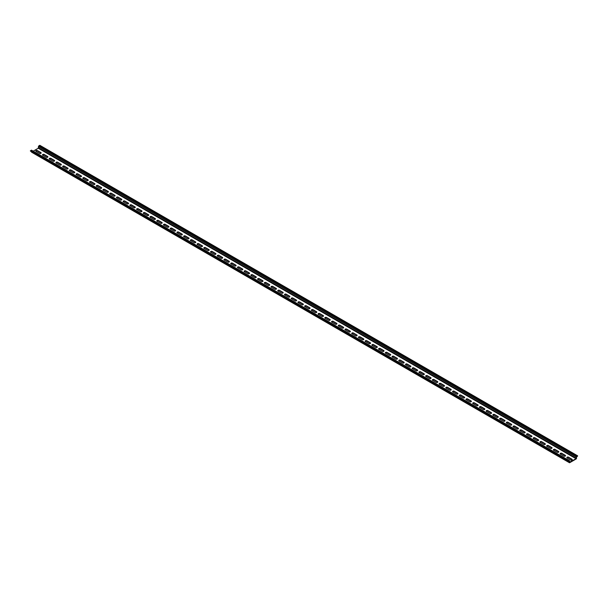 <?xml version="1.0" encoding="UTF-8"?>
<svg xmlns="http://www.w3.org/2000/svg" width="608" height="608" viewBox="0 0 608 608"><rect width="100%" height="100%" fill="white"/><g stroke="black" fill="none" stroke-linecap="round" stroke-linejoin="round"><path stroke-width="0.91" d="M36.047 151.392A0.988 0.57 180 0 1 35.758 150.989A0.988 0.57 180 0 1 36.366 150.465A0.988 0.57 180 0 1 37.445 150.586L40.888 152.57A0.988 0.57 180 0 1 41.177 152.973A0.988 0.57 180 0 1 40.569 153.505A0.988 0.57 180 0 1 39.49 153.383L36.047 151.392M41.139 153.132A0.988 0.57 0 0 0 40.888 152.882L37.445 150.898A0.988 0.57 0 0 0 35.796 151.141M42.773 155.276A0.988 0.57 180 0 1 42.476 154.873A0.988 0.57 180 0 1 43.092 154.341A0.988 0.57 180 0 1 44.164 154.47L47.606 156.454A0.988 0.57 180 0 1 47.895 156.856A0.988 0.57 180 0 1 47.287 157.388A0.988 0.57 180 0 1 46.208 157.259L42.773 155.276M47.865 157.016A0.988 0.57 0 0 0 47.606 156.765L44.164 154.774A0.988 0.57 0 0 0 42.514 155.025M49.491 159.152A0.988 0.57 180 0 1 49.202 158.749A0.988 0.57 180 0 1 49.81 158.224A0.988 0.57 180 0 1 50.89 158.346L54.332 160.337A0.988 0.57 180 0 1 54.621 160.74A0.988 0.57 180 0 1 54.013 161.264A0.988 0.57 180 0 1 52.934 161.143L49.491 159.152M54.583 160.892A0.988 0.57 0 0 0 54.332 160.649L50.89 158.658A0.988 0.57 0 0 0 49.24 158.908M56.217 163.035A0.988 0.57 180 0 1 55.921 162.632A0.988 0.57 180 0 1 56.536 162.108A0.988 0.57 180 0 1 57.616 162.23L61.051 164.213A0.988 0.57 180 0 1 61.347 164.624A0.988 0.57 180 0 1 60.732 165.148A0.988 0.57 180 0 1 59.652 165.026L56.217 163.035M61.309 164.776A0.988 0.57 0 0 0 61.051 164.525L57.616 162.541A0.988 0.57 0 0 0 55.959 162.784M62.936 166.919A0.988 0.57 180 0 1 62.647 166.516A0.988 0.57 180 0 1 63.255 165.984A0.988 0.57 180 0 1 64.334 166.113L67.777 168.097A0.988 0.57 180 0 1 68.066 168.5A0.988 0.57 180 0 1 67.458 169.032A0.988 0.57 180 0 1 66.378 168.902L62.936 166.919M68.028 168.659A0.988 0.57 0 0 0 67.777 168.408L64.334 166.417A0.988 0.57 0 0 0 62.685 166.668M69.662 170.802A0.988 0.57 180 0 1 69.365 170.392A0.988 0.57 180 0 1 69.981 169.868A0.988 0.57 180 0 1 71.06 169.989L74.495 171.98A0.988 0.57 180 0 1 74.792 172.383A0.988 0.57 180 0 1 74.176 172.908A0.988 0.57 180 0 1 73.097 172.786L69.662 170.802M74.754 172.535A0.988 0.57 0 0 0 74.495 172.292L71.06 170.301A0.988 0.57 0 0 0 69.403 170.552M76.38 174.678A0.988 0.57 180 0 1 76.091 174.276A0.988 0.57 180 0 1 76.699 173.751A0.988 0.57 180 0 1 77.778 173.873L81.221 175.856A0.988 0.57 180 0 1 81.51 176.267A0.988 0.57 180 0 1 80.902 176.791A0.988 0.57 180 0 1 79.823 176.67L76.38 174.678M81.472 176.419A0.988 0.57 0 0 0 81.221 176.168L77.778 174.184A0.988 0.57 0 0 0 76.129 174.428M83.106 178.562A0.988 0.57 180 0 1 82.817 178.159A0.988 0.57 180 0 1 83.425 177.627A0.988 0.57 180 0 1 84.504 177.756L87.94 179.74A0.988 0.57 180 0 1 88.236 180.143A0.988 0.57 180 0 1 87.62 180.675A0.988 0.57 180 0 1 86.549 180.546L83.106 178.562M88.198 180.302A0.988 0.57 0 0 0 87.94 180.052L84.504 178.06A0.988 0.57 0 0 0 82.848 178.311M89.824 182.446A0.988 0.57 180 0 1 89.536 182.035A0.988 0.57 180 0 1 90.144 181.511A0.988 0.57 180 0 1 91.223 181.632L94.666 183.624A0.988 0.57 180 0 1 94.954 184.026A0.988 0.57 180 0 1 94.346 184.551A0.988 0.57 180 0 1 93.267 184.429L89.824 182.446M94.916 184.178A0.988 0.57 0 0 0 94.666 183.935L91.223 181.944A0.988 0.57 0 0 0 89.574 182.195M96.55 186.322A0.988 0.57 180 0 1 96.262 185.919A0.988 0.57 180 0 1 96.87 185.394A0.988 0.57 180 0 1 97.949 185.516L101.392 187.5A0.988 0.57 180 0 1 101.68 187.91A0.988 0.57 180 0 1 101.065 188.434A0.988 0.57 180 0 1 99.993 188.313L96.55 186.322M101.642 188.062A0.988 0.57 0 0 0 101.392 187.811L97.949 185.828A0.988 0.57 0 0 0 96.292 186.078M103.269 190.205A0.988 0.57 180 0 1 102.98 189.802A0.988 0.57 180 0 1 103.588 189.27A0.988 0.57 180 0 1 104.667 189.4L108.11 191.383A0.988 0.57 180 0 1 108.399 191.786A0.988 0.57 180 0 1 107.791 192.318A0.988 0.57 180 0 1 106.712 192.189L103.269 190.205M108.361 191.946A0.988 0.57 0 0 0 108.11 191.695L104.667 189.711A0.988 0.57 0 0 0 103.018 189.954M109.995 194.089A0.988 0.57 180 0 1 109.706 193.678A0.988 0.57 180 0 1 110.314 193.154A0.988 0.57 180 0 1 111.393 193.276L114.836 195.267A0.988 0.57 180 0 1 115.125 195.67A0.988 0.57 180 0 1 114.509 196.194A0.988 0.57 180 0 1 113.438 196.072L109.995 194.089M115.087 195.822A0.988 0.57 0 0 0 114.836 195.578L111.393 193.587A0.988 0.57 0 0 0 109.744 193.838M116.713 197.965A0.988 0.57 180 0 1 116.424 197.562A0.988 0.57 180 0 1 117.032 197.038A0.988 0.57 180 0 1 118.112 197.159L121.554 199.143A0.988 0.57 180 0 1 121.843 199.553A0.988 0.57 180 0 1 121.235 200.078A0.988 0.57 180 0 1 120.156 199.956L116.713 197.965M121.805 199.705A0.988 0.57 0 0 0 121.554 199.454L118.112 197.471A0.988 0.57 0 0 0 116.462 197.722M123.439 201.848A0.988 0.57 180 0 1 123.15 201.446A0.988 0.57 180 0 1 123.758 200.914A0.988 0.57 180 0 1 124.838 201.043L128.28 203.026A0.988 0.57 180 0 1 128.569 203.429A0.988 0.57 180 0 1 127.954 203.961A0.988 0.57 180 0 1 126.882 203.832L123.439 201.848M128.531 203.589A0.988 0.57 0 0 0 128.28 203.338L124.838 201.354A0.988 0.57 0 0 0 123.188 201.598M130.158 205.732A0.988 0.57 180 0 1 129.869 205.322A0.988 0.57 180 0 1 130.477 204.797A0.988 0.57 180 0 1 131.556 204.919L134.999 206.91A0.988 0.57 180 0 1 135.288 207.313A0.988 0.57 180 0 1 134.68 207.837A0.988 0.57 180 0 1 133.6 207.716L130.158 205.732M135.25 207.465A0.988 0.57 0 0 0 134.999 207.222L131.556 205.23A0.988 0.57 0 0 0 129.907 205.481M136.884 209.608A0.988 0.57 180 0 1 136.595 209.205A0.988 0.57 180 0 1 137.203 208.681A0.988 0.57 180 0 1 138.282 208.802L141.725 210.786A0.988 0.57 180 0 1 142.014 211.196A0.988 0.57 180 0 1 141.398 211.721A0.988 0.57 180 0 1 140.326 211.599L136.884 209.608M141.976 211.348A0.988 0.57 0 0 0 141.725 211.098L138.282 209.114A0.988 0.57 0 0 0 136.633 209.365M143.602 213.492A0.988 0.57 180 0 1 143.313 213.089A0.988 0.57 180 0 1 143.929 212.557A0.988 0.57 180 0 1 145 212.686L148.443 214.67A0.988 0.57 180 0 1 148.732 215.072A0.988 0.57 180 0 1 148.124 215.604A0.988 0.57 180 0 1 147.045 215.475L143.602 213.492M148.694 215.232A0.988 0.57 0 0 0 148.443 214.981L145 212.998A0.988 0.57 0 0 0 143.351 213.241M150.328 217.375A0.988 0.57 180 0 1 150.039 216.965A0.988 0.57 180 0 1 150.647 216.44A0.988 0.57 180 0 1 151.726 216.562L155.169 218.553A0.988 0.57 180 0 1 155.458 218.956A0.988 0.57 180 0 1 154.85 219.48A0.988 0.57 180 0 1 153.771 219.359L150.328 217.375M155.42 219.108A0.988 0.57 0 0 0 155.169 218.865L151.726 216.874A0.988 0.57 0 0 0 150.077 217.124M157.046 221.251A0.988 0.57 180 0 1 156.758 220.848A0.988 0.57 180 0 1 157.373 220.324A0.988 0.57 180 0 1 158.445 220.446L161.888 222.437A0.988 0.57 180 0 1 162.176 222.84A0.988 0.57 180 0 1 161.568 223.364A0.988 0.57 180 0 1 160.489 223.242L157.046 221.251M162.138 222.992A0.988 0.57 0 0 0 161.888 222.741L158.445 220.757A0.988 0.57 0 0 0 156.796 221.008M163.772 225.135A0.988 0.57 180 0 1 163.484 224.732A0.988 0.57 180 0 1 164.092 224.2A0.988 0.57 180 0 1 165.171 224.329L168.614 226.313A0.988 0.57 180 0 1 168.902 226.716A0.988 0.57 180 0 1 168.294 227.248A0.988 0.57 180 0 1 167.215 227.118L163.772 225.135M168.864 226.875A0.988 0.57 0 0 0 168.614 226.624L165.171 224.641A0.988 0.57 0 0 0 163.522 224.884M170.491 229.018A0.988 0.57 180 0 1 170.202 228.608A0.988 0.57 180 0 1 170.818 228.084A0.988 0.57 180 0 1 171.889 228.205L175.332 230.196A0.988 0.57 180 0 1 175.621 230.599A0.988 0.57 180 0 1 175.013 231.124A0.988 0.57 180 0 1 173.934 231.002L170.491 229.018M175.583 230.751A0.988 0.57 0 0 0 175.332 230.508L171.889 228.517A0.988 0.57 0 0 0 170.24 228.768M177.217 232.894A0.988 0.57 180 0 1 176.928 232.492A0.988 0.57 180 0 1 177.536 231.967A0.988 0.57 180 0 1 178.615 232.089L182.058 234.08A0.988 0.57 180 0 1 182.347 234.483A0.988 0.57 180 0 1 181.739 235.007A0.988 0.57 180 0 1 180.66 234.886L177.217 232.894M182.309 234.635A0.988 0.57 0 0 0 182.058 234.384L178.615 232.4A0.988 0.57 0 0 0 176.966 232.651M183.935 236.778A0.988 0.57 180 0 1 183.646 236.375A0.988 0.57 180 0 1 184.262 235.843A0.988 0.57 180 0 1 185.334 235.972L188.776 237.956A0.988 0.57 180 0 1 189.065 238.359A0.988 0.57 180 0 1 188.457 238.891A0.988 0.57 180 0 1 187.378 238.762L183.935 236.778M189.035 238.518A0.988 0.57 0 0 0 188.776 238.268L185.334 236.284A0.988 0.57 0 0 0 183.684 236.527M190.661 240.662A0.988 0.57 180 0 1 190.372 240.259A0.988 0.57 180 0 1 190.98 239.727A0.988 0.57 180 0 1 192.06 239.848L195.502 241.84A0.988 0.57 180 0 1 195.791 242.242A0.988 0.57 180 0 1 195.183 242.767A0.988 0.57 180 0 1 194.104 242.645L190.661 240.662M195.753 242.394A0.988 0.57 0 0 0 195.502 242.151L192.06 240.16A0.988 0.57 0 0 0 190.41 240.411M197.38 244.538A0.988 0.57 180 0 1 197.091 244.135A0.988 0.57 180 0 1 197.706 243.61A0.988 0.57 180 0 1 198.778 243.732L202.221 245.723A0.988 0.57 180 0 1 202.51 246.126A0.988 0.57 180 0 1 201.902 246.65A0.988 0.57 180 0 1 200.822 246.529L197.38 244.538M202.479 246.278A0.988 0.57 0 0 0 202.221 246.027L198.778 244.044A0.988 0.57 0 0 0 197.129 244.294M204.106 248.421A0.988 0.57 180 0 1 203.817 248.018A0.988 0.57 180 0 1 204.425 247.486A0.988 0.57 180 0 1 205.504 247.616L208.947 249.599A0.988 0.57 180 0 1 209.236 250.002A0.988 0.57 180 0 1 208.628 250.534A0.988 0.57 180 0 1 207.548 250.405L204.106 248.421M209.198 250.162A0.988 0.57 0 0 0 208.947 249.911L205.504 247.927A0.988 0.57 0 0 0 203.855 248.17M210.832 252.305A0.988 0.57 180 0 1 210.535 251.902A0.988 0.57 180 0 1 211.151 251.37A0.988 0.57 180 0 1 212.23 251.492L215.665 253.483A0.988 0.57 180 0 1 215.954 253.886A0.988 0.57 180 0 1 215.346 254.41A0.988 0.57 180 0 1 214.267 254.288L210.832 252.305M215.924 254.038A0.988 0.57 0 0 0 215.665 253.794L212.23 251.803A0.988 0.57 0 0 0 210.573 252.054M217.55 256.181A0.988 0.57 180 0 1 217.261 255.778A0.988 0.57 180 0 1 217.869 255.254A0.988 0.57 180 0 1 218.948 255.375L222.391 257.366A0.988 0.57 180 0 1 222.68 257.769A0.988 0.57 180 0 1 222.072 258.294A0.988 0.57 180 0 1 220.993 258.172L217.55 256.181M222.642 257.921A0.988 0.57 0 0 0 222.391 257.67L218.948 255.687A0.988 0.57 0 0 0 217.299 255.938M224.276 260.064A0.988 0.57 180 0 1 223.98 259.662A0.988 0.57 180 0 1 224.595 259.13A0.988 0.57 180 0 1 225.674 259.259L229.11 261.242A0.988 0.57 180 0 1 229.406 261.645A0.988 0.57 180 0 1 228.79 262.177A0.988 0.57 180 0 1 227.711 262.048L224.276 260.064M229.368 261.805A0.988 0.57 0 0 0 229.11 261.554L225.674 259.57A0.988 0.57 0 0 0 224.018 259.814M230.994 263.948A0.988 0.57 180 0 1 230.706 263.545A0.988 0.57 180 0 1 231.314 263.013A0.988 0.57 180 0 1 232.393 263.135L235.836 265.126A0.988 0.57 180 0 1 236.124 265.529A0.988 0.57 180 0 1 235.516 266.053A0.988 0.57 180 0 1 234.437 265.932L230.994 263.948M236.086 265.681A0.988 0.57 0 0 0 235.836 265.438L232.393 263.446A0.988 0.57 0 0 0 230.744 263.697M237.72 267.824A0.988 0.57 180 0 1 237.432 267.421A0.988 0.57 180 0 1 238.04 266.897A0.988 0.57 180 0 1 239.119 267.018L242.554 269.01A0.988 0.57 180 0 1 242.85 269.412A0.988 0.57 180 0 1 242.235 269.937A0.988 0.57 180 0 1 241.156 269.815L237.72 267.824M242.812 269.564A0.988 0.57 0 0 0 242.554 269.314L239.119 267.33A0.988 0.57 0 0 0 237.462 267.581M244.439 271.708A0.988 0.57 180 0 1 244.15 271.305A0.988 0.57 180 0 1 244.758 270.78A0.988 0.57 180 0 1 245.837 270.902L249.28 272.886A0.988 0.57 180 0 1 249.569 273.288A0.988 0.57 180 0 1 248.961 273.82A0.988 0.57 180 0 1 247.882 273.691L244.439 271.708M249.531 273.448A0.988 0.57 0 0 0 249.28 273.197L245.837 271.214A0.988 0.57 0 0 0 244.188 271.457M251.165 275.591A0.988 0.57 180 0 1 250.876 275.188A0.988 0.57 180 0 1 251.484 274.656A0.988 0.57 180 0 1 252.563 274.778L256.006 276.769A0.988 0.57 180 0 1 256.295 277.172A0.988 0.57 180 0 1 255.679 277.696A0.988 0.57 180 0 1 254.608 277.575L251.165 275.591M256.257 277.324A0.988 0.57 0 0 0 256.006 277.081L252.563 275.09A0.988 0.57 0 0 0 250.906 275.34M257.883 279.467A0.988 0.57 180 0 1 257.594 279.064A0.988 0.57 180 0 1 258.202 278.54A0.988 0.57 180 0 1 259.282 278.662L262.724 280.653A0.988 0.57 180 0 1 263.013 281.056A0.988 0.57 180 0 1 262.405 281.58A0.988 0.57 180 0 1 261.326 281.458L257.883 279.467M262.975 281.208A0.988 0.57 0 0 0 262.724 280.957L259.282 278.973A0.988 0.57 0 0 0 257.632 279.224M264.609 283.351A0.988 0.57 180 0 1 264.32 282.948A0.988 0.57 180 0 1 264.928 282.424A0.988 0.57 180 0 1 266.008 282.545L269.45 284.529A0.988 0.57 180 0 1 269.739 284.932A0.988 0.57 180 0 1 269.124 285.464A0.988 0.57 180 0 1 268.052 285.334L264.609 283.351M269.701 285.091A0.988 0.57 0 0 0 269.45 284.84L266.008 282.857A0.988 0.57 0 0 0 264.358 283.1M271.328 287.234A0.988 0.57 180 0 1 271.039 286.832A0.988 0.57 180 0 1 271.647 286.3A0.988 0.57 180 0 1 272.726 286.421L276.169 288.412A0.988 0.57 180 0 1 276.458 288.815A0.988 0.57 180 0 1 275.85 289.34A0.988 0.57 180 0 1 274.77 289.218L271.328 287.234M276.42 288.967A0.988 0.57 0 0 0 276.169 288.724L272.726 286.733A0.988 0.57 0 0 0 271.077 286.984M278.054 291.11A0.988 0.57 180 0 1 277.765 290.708A0.988 0.57 180 0 1 278.373 290.183A0.988 0.57 180 0 1 279.452 290.305L282.895 292.296A0.988 0.57 180 0 1 283.184 292.699A0.988 0.57 180 0 1 282.568 293.223A0.988 0.57 180 0 1 281.496 293.102L278.054 291.11M283.146 292.851A0.988 0.57 0 0 0 282.895 292.6L279.452 290.616A0.988 0.57 0 0 0 277.803 290.867M284.772 294.994A0.988 0.57 180 0 1 284.483 294.591A0.988 0.57 180 0 1 285.091 294.067A0.988 0.57 180 0 1 286.17 294.188L289.613 296.172A0.988 0.57 180 0 1 289.902 296.575A0.988 0.57 180 0 1 289.294 297.107A0.988 0.57 180 0 1 288.215 296.985L284.772 294.994M289.864 296.734A0.988 0.57 0 0 0 289.613 296.484L286.17 294.5A0.988 0.57 0 0 0 284.521 294.743M291.498 298.878A0.988 0.57 180 0 1 291.209 298.475A0.988 0.57 180 0 1 291.817 297.943A0.988 0.57 180 0 1 292.896 298.072L296.339 300.056A0.988 0.57 180 0 1 296.628 300.458A0.988 0.57 180 0 1 296.012 300.983A0.988 0.57 180 0 1 294.941 300.861L291.498 298.878M296.59 300.618A0.988 0.57 0 0 0 296.339 300.367L292.896 298.376A0.988 0.57 0 0 0 291.247 298.627M298.216 302.754A0.988 0.57 180 0 1 297.928 302.351A0.988 0.57 180 0 1 298.543 301.826A0.988 0.57 180 0 1 299.615 301.948L303.058 303.939A0.988 0.57 180 0 1 303.346 304.342A0.988 0.57 180 0 1 302.738 304.866A0.988 0.57 180 0 1 301.659 304.745L298.216 302.754M303.308 304.494A0.988 0.57 0 0 0 303.058 304.243L299.615 302.26A0.988 0.57 0 0 0 297.966 302.51M304.942 306.637A0.988 0.57 180 0 1 304.654 306.234A0.988 0.57 180 0 1 305.262 305.71A0.988 0.57 180 0 1 306.341 305.832L309.784 307.815A0.988 0.57 180 0 1 310.072 308.218A0.988 0.57 180 0 1 309.457 308.75A0.988 0.57 180 0 1 308.385 308.628L304.942 306.637M310.034 308.378A0.988 0.57 0 0 0 309.784 308.127L306.341 306.143A0.988 0.57 0 0 0 304.692 306.386M311.661 310.521A0.988 0.57 180 0 1 311.372 310.118A0.988 0.57 180 0 1 311.988 309.586A0.988 0.57 180 0 1 313.059 309.715L316.502 311.699A0.988 0.57 180 0 1 316.791 312.102A0.988 0.57 180 0 1 316.183 312.626A0.988 0.57 180 0 1 315.104 312.504L311.661 310.521M316.753 312.261A0.988 0.57 0 0 0 316.502 312.01L313.059 310.019A0.988 0.57 0 0 0 311.41 310.27M318.387 314.397A0.988 0.57 180 0 1 318.098 313.994A0.988 0.57 180 0 1 318.706 313.47A0.988 0.57 180 0 1 319.785 313.591L323.228 315.582A0.988 0.57 180 0 1 323.517 315.985A0.988 0.57 180 0 1 322.909 316.51A0.988 0.57 180 0 1 321.83 316.388L318.387 314.397M323.479 316.137A0.988 0.57 0 0 0 323.228 315.894L319.785 313.903A0.988 0.57 0 0 0 318.136 314.154M325.105 318.28A0.988 0.57 180 0 1 324.816 317.878A0.988 0.57 180 0 1 325.432 317.353A0.988 0.57 180 0 1 326.504 317.475L329.946 319.458A0.988 0.57 180 0 1 330.235 319.861A0.988 0.57 180 0 1 329.627 320.393A0.988 0.57 180 0 1 328.548 320.272L325.105 318.28M330.197 320.021A0.988 0.57 0 0 0 329.946 319.77L326.504 317.786A0.988 0.57 0 0 0 324.854 318.03M331.831 322.164A0.988 0.57 180 0 1 331.542 321.761A0.988 0.57 180 0 1 332.15 321.229A0.988 0.57 180 0 1 333.23 321.358L336.672 323.342A0.988 0.57 180 0 1 336.961 323.745A0.988 0.57 180 0 1 336.353 324.277A0.988 0.57 180 0 1 335.274 324.148L331.831 322.164M336.923 323.904A0.988 0.57 0 0 0 336.672 323.654L333.23 321.662A0.988 0.57 0 0 0 331.58 321.913M338.55 326.04A0.988 0.57 180 0 1 338.261 325.637A0.988 0.57 180 0 1 338.876 325.113A0.988 0.57 180 0 1 339.948 325.234L343.391 327.226A0.988 0.57 180 0 1 343.68 327.628A0.988 0.57 180 0 1 343.072 328.153A0.988 0.57 180 0 1 341.992 328.031L338.55 326.04M343.642 327.78A0.988 0.57 0 0 0 343.391 327.537L339.948 325.546A0.988 0.57 0 0 0 338.299 325.797M345.276 329.924A0.988 0.57 180 0 1 344.987 329.521A0.988 0.57 180 0 1 345.595 328.996A0.988 0.57 180 0 1 346.674 329.118L350.117 331.102A0.988 0.57 180 0 1 350.406 331.504A0.988 0.57 180 0 1 349.798 332.036A0.988 0.57 180 0 1 348.718 331.915L345.276 329.924M350.368 331.664A0.988 0.57 0 0 0 350.117 331.413L346.674 329.43A0.988 0.57 0 0 0 345.025 329.673M351.994 333.807A0.988 0.57 180 0 1 351.705 333.404A0.988 0.57 180 0 1 352.321 332.872A0.988 0.57 180 0 1 353.392 333.002L356.835 334.985A0.988 0.57 180 0 1 357.124 335.388A0.988 0.57 180 0 1 356.516 335.92A0.988 0.57 180 0 1 355.437 335.791L351.994 333.807M357.094 335.548A0.988 0.57 0 0 0 356.835 335.297L353.392 333.306A0.988 0.57 0 0 0 351.743 333.556M358.72 337.683A0.988 0.57 180 0 1 358.431 337.28A0.988 0.57 180 0 1 359.039 336.756A0.988 0.57 180 0 1 360.118 336.878L363.561 338.869A0.988 0.57 180 0 1 363.85 339.272A0.988 0.57 180 0 1 363.242 339.796A0.988 0.57 180 0 1 362.163 339.674L358.72 337.683M363.812 339.424A0.988 0.57 0 0 0 363.561 339.18L360.118 337.189A0.988 0.57 0 0 0 358.469 337.44M365.446 341.567A0.988 0.57 180 0 1 365.15 341.164A0.988 0.57 180 0 1 365.765 340.64A0.988 0.57 180 0 1 366.844 340.761L370.28 342.745A0.988 0.57 180 0 1 370.568 343.148A0.988 0.57 180 0 1 369.96 343.68A0.988 0.57 180 0 1 368.881 343.558L365.446 341.567M370.538 343.307A0.988 0.57 0 0 0 370.28 343.056L366.844 341.073A0.988 0.57 0 0 0 365.188 341.316M372.164 345.45A0.988 0.57 180 0 1 371.876 345.048A0.988 0.57 180 0 1 372.484 344.516A0.988 0.57 180 0 1 373.563 344.645L377.006 346.628A0.988 0.57 180 0 1 377.294 347.031A0.988 0.57 180 0 1 376.686 347.563A0.988 0.57 180 0 1 375.607 347.434L372.164 345.45M377.256 347.191A0.988 0.57 0 0 0 377.006 346.94L373.563 344.949A0.988 0.57 0 0 0 371.914 345.2M378.89 349.326A0.988 0.57 180 0 1 378.594 348.924A0.988 0.57 180 0 1 379.21 348.399A0.988 0.57 180 0 1 380.289 348.521L383.724 350.512A0.988 0.57 180 0 1 384.02 350.915A0.988 0.57 180 0 1 383.405 351.439A0.988 0.57 180 0 1 382.326 351.318L378.89 349.326M383.982 351.067A0.988 0.57 0 0 0 383.724 350.824L380.289 348.832A0.988 0.57 0 0 0 378.632 349.083M385.609 353.21A0.988 0.57 180 0 1 385.32 352.807A0.988 0.57 180 0 1 385.928 352.283A0.988 0.57 180 0 1 387.007 352.404L390.45 354.388A0.988 0.57 180 0 1 390.739 354.798A0.988 0.57 180 0 1 390.131 355.323A0.988 0.57 180 0 1 389.052 355.201L385.609 353.21M390.701 354.95A0.988 0.57 0 0 0 390.45 354.7L387.007 352.716A0.988 0.57 0 0 0 385.358 352.959M392.335 357.094A0.988 0.57 180 0 1 392.046 356.691A0.988 0.57 180 0 1 392.654 356.159A0.988 0.57 180 0 1 393.733 356.288L397.168 358.272A0.988 0.57 180 0 1 397.465 358.674A0.988 0.57 180 0 1 396.849 359.206A0.988 0.57 180 0 1 395.77 359.077L392.335 357.094M397.427 358.834A0.988 0.57 0 0 0 397.168 358.583L393.733 356.592A0.988 0.57 0 0 0 392.076 356.843M399.053 360.977A0.988 0.57 180 0 1 398.764 360.567A0.988 0.57 180 0 1 399.372 360.042A0.988 0.57 180 0 1 400.452 360.164L403.894 362.155A0.988 0.57 180 0 1 404.183 362.558A0.988 0.57 180 0 1 403.575 363.082A0.988 0.57 180 0 1 402.496 362.961L399.053 360.977M404.145 362.71A0.988 0.57 0 0 0 403.894 362.467L400.452 360.476A0.988 0.57 0 0 0 398.802 360.726M405.779 364.853A0.988 0.57 180 0 1 405.49 364.45A0.988 0.57 180 0 1 406.098 363.926A0.988 0.57 180 0 1 407.178 364.048L410.62 366.031A0.988 0.57 180 0 1 410.909 366.442A0.988 0.57 180 0 1 410.294 366.966A0.988 0.57 180 0 1 409.222 366.844L405.779 364.853M410.871 366.594A0.988 0.57 0 0 0 410.62 366.343L407.178 364.359A0.988 0.57 0 0 0 405.521 364.602M412.498 368.737A0.988 0.57 180 0 1 412.209 368.334A0.988 0.57 180 0 1 412.817 367.802A0.988 0.57 180 0 1 413.896 367.931L417.339 369.915A0.988 0.57 180 0 1 417.628 370.318A0.988 0.57 180 0 1 417.02 370.85A0.988 0.57 180 0 1 415.94 370.72L412.498 368.737M417.59 370.477A0.988 0.57 0 0 0 417.339 370.226L413.896 368.235A0.988 0.57 0 0 0 412.247 368.486M419.224 372.62A0.988 0.57 180 0 1 418.935 372.21A0.988 0.57 180 0 1 419.543 371.686A0.988 0.57 180 0 1 420.622 371.807L424.065 373.798A0.988 0.57 180 0 1 424.354 374.201A0.988 0.57 180 0 1 423.738 374.726A0.988 0.57 180 0 1 422.666 374.604L419.224 372.62M424.316 374.353A0.988 0.57 0 0 0 424.065 374.11L420.622 372.119A0.988 0.57 0 0 0 418.965 372.37M425.942 376.496A0.988 0.57 180 0 1 425.653 376.094A0.988 0.57 180 0 1 426.261 375.569A0.988 0.57 180 0 1 427.34 375.691L430.783 377.674A0.988 0.57 180 0 1 431.072 378.085A0.988 0.57 180 0 1 430.464 378.609A0.988 0.57 180 0 1 429.385 378.488L425.942 376.496M431.034 378.237A0.988 0.57 0 0 0 430.783 377.986L427.34 376.002A0.988 0.57 0 0 0 425.691 376.253M432.668 380.38A0.988 0.57 180 0 1 432.379 379.977A0.988 0.57 180 0 1 432.987 379.445A0.988 0.57 180 0 1 434.066 379.574L437.509 381.558A0.988 0.57 180 0 1 437.798 381.961A0.988 0.57 180 0 1 437.182 382.493A0.988 0.57 180 0 1 436.111 382.364L432.668 380.38M437.76 382.12A0.988 0.57 0 0 0 437.509 381.87L434.066 379.886A0.988 0.57 0 0 0 432.417 380.129M439.386 384.264A0.988 0.57 180 0 1 439.098 383.853A0.988 0.57 180 0 1 439.706 383.329A0.988 0.57 180 0 1 440.785 383.45L444.228 385.442A0.988 0.57 180 0 1 444.516 385.844A0.988 0.57 180 0 1 443.908 386.369A0.988 0.57 180 0 1 442.829 386.247L439.386 384.264M444.478 385.996A0.988 0.57 0 0 0 444.228 385.753L440.785 383.762A0.988 0.57 0 0 0 439.136 384.013M446.112 388.14A0.988 0.57 180 0 1 445.824 387.737A0.988 0.57 180 0 1 446.432 387.212A0.988 0.57 180 0 1 447.511 387.334L450.954 389.318A0.988 0.57 180 0 1 451.242 389.728A0.988 0.57 180 0 1 450.627 390.252A0.988 0.57 180 0 1 449.555 390.131L446.112 388.14M451.204 389.88A0.988 0.57 0 0 0 450.954 389.629L447.511 387.646A0.988 0.57 0 0 0 445.862 387.896M452.831 392.023A0.988 0.57 180 0 1 452.542 391.62A0.988 0.57 180 0 1 453.15 391.088A0.988 0.57 180 0 1 454.229 391.218L457.672 393.201A0.988 0.57 180 0 1 457.961 393.604A0.988 0.57 180 0 1 457.353 394.136A0.988 0.57 180 0 1 456.274 394.007L452.831 392.023M457.923 393.764A0.988 0.57 0 0 0 457.672 393.513L454.229 391.529A0.988 0.57 0 0 0 452.58 391.772M459.557 395.907A0.988 0.57 180 0 1 459.268 395.496A0.988 0.57 180 0 1 459.876 394.972A0.988 0.57 180 0 1 460.955 395.094L464.398 397.085A0.988 0.57 180 0 1 464.687 397.488A0.988 0.57 180 0 1 464.071 398.012A0.988 0.57 180 0 1 463 397.89L459.557 395.907M464.649 397.64A0.988 0.57 0 0 0 464.398 397.396L460.955 395.405A0.988 0.57 0 0 0 459.306 395.656M466.275 399.783A0.988 0.57 180 0 1 465.986 399.38A0.988 0.57 180 0 1 466.602 398.856A0.988 0.57 180 0 1 467.674 398.977L471.116 400.961A0.988 0.57 180 0 1 471.405 401.371A0.988 0.57 180 0 1 470.797 401.896A0.988 0.57 180 0 1 469.718 401.774L466.275 399.783M471.367 401.523A0.988 0.57 0 0 0 471.116 401.272L467.674 399.289A0.988 0.57 0 0 0 466.024 399.54M473.001 403.666A0.988 0.57 180 0 1 472.712 403.264A0.988 0.57 180 0 1 473.32 402.732A0.988 0.57 180 0 1 474.4 402.861L477.842 404.844A0.988 0.57 180 0 1 478.131 405.247A0.988 0.57 180 0 1 477.523 405.779A0.988 0.57 180 0 1 476.444 405.65L473.001 403.666M478.093 405.407A0.988 0.57 0 0 0 477.842 405.156L474.4 403.172A0.988 0.57 0 0 0 472.75 403.416M479.72 407.55A0.988 0.57 180 0 1 479.431 407.14A0.988 0.57 180 0 1 480.046 406.615A0.988 0.57 180 0 1 481.118 406.737L484.561 408.728A0.988 0.57 180 0 1 484.85 409.131A0.988 0.57 180 0 1 484.242 409.655A0.988 0.57 180 0 1 483.162 409.534L479.72 407.55M484.812 409.283A0.988 0.57 0 0 0 484.561 409.04L481.118 407.048A0.988 0.57 0 0 0 479.469 407.299M486.446 411.426A0.988 0.57 180 0 1 486.157 411.023A0.988 0.57 180 0 1 486.765 410.499A0.988 0.57 180 0 1 487.844 410.62L491.287 412.612A0.988 0.57 180 0 1 491.576 413.014A0.988 0.57 180 0 1 490.968 413.539A0.988 0.57 180 0 1 489.888 413.417L486.446 411.426M491.538 413.166A0.988 0.57 0 0 0 491.287 412.916L487.844 410.932A0.988 0.57 0 0 0 486.195 411.183M493.164 415.31A0.988 0.57 180 0 1 492.875 414.907A0.988 0.57 180 0 1 493.491 414.375A0.988 0.57 180 0 1 494.562 414.504L498.005 416.488A0.988 0.57 180 0 1 498.294 416.89A0.988 0.57 180 0 1 497.686 417.422A0.988 0.57 180 0 1 496.607 417.293L493.164 415.31M498.256 417.05A0.988 0.57 0 0 0 498.005 416.799L494.562 414.816A0.988 0.57 0 0 0 492.913 415.059M499.89 419.193A0.988 0.57 180 0 1 499.601 418.783A0.988 0.57 180 0 1 500.209 418.258A0.988 0.57 180 0 1 501.288 418.38L504.731 420.371A0.988 0.57 180 0 1 505.02 420.774A0.988 0.57 180 0 1 504.412 421.298A0.988 0.57 180 0 1 503.333 421.177L499.89 419.193M504.982 420.926A0.988 0.57 0 0 0 504.731 420.683L501.288 418.692A0.988 0.57 0 0 0 499.639 418.942M506.608 423.069A0.988 0.57 180 0 1 506.32 422.666A0.988 0.57 180 0 1 506.935 422.142A0.988 0.57 180 0 1 508.007 422.264L511.45 424.255A0.988 0.57 180 0 1 511.738 424.658A0.988 0.57 180 0 1 511.13 425.182A0.988 0.57 180 0 1 510.051 425.06L506.608 423.069M511.708 424.81A0.988 0.57 0 0 0 511.45 424.559L508.007 422.575A0.988 0.57 0 0 0 506.358 422.826M513.334 426.953A0.988 0.57 180 0 1 513.046 426.55A0.988 0.57 180 0 1 513.654 426.018A0.988 0.57 180 0 1 514.733 426.147L518.176 428.131A0.988 0.57 180 0 1 518.464 428.534A0.988 0.57 180 0 1 517.856 429.066A0.988 0.57 180 0 1 516.777 428.936L513.334 426.953M518.426 428.693A0.988 0.57 0 0 0 518.176 428.442L514.733 426.459A0.988 0.57 0 0 0 513.084 426.702M520.06 430.836A0.988 0.57 180 0 1 519.764 430.434A0.988 0.57 180 0 1 520.38 429.902A0.988 0.57 180 0 1 521.451 430.023L524.894 432.014A0.988 0.57 180 0 1 525.183 432.417A0.988 0.57 180 0 1 524.575 432.942A0.988 0.57 180 0 1 523.496 432.82L520.06 430.836M525.152 432.569A0.988 0.57 0 0 0 524.894 432.326L521.451 430.335A0.988 0.57 0 0 0 519.802 430.586M526.779 434.712A0.988 0.57 180 0 1 526.49 434.31A0.988 0.57 180 0 1 527.098 433.785A0.988 0.57 180 0 1 528.177 433.907L531.62 435.898A0.988 0.57 180 0 1 531.909 436.301A0.988 0.57 180 0 1 531.301 436.825A0.988 0.57 180 0 1 530.222 436.704L526.779 434.712M531.871 436.453A0.988 0.57 0 0 0 531.62 436.202L528.177 434.218A0.988 0.57 0 0 0 526.528 434.469M533.505 438.596A0.988 0.57 180 0 1 533.208 438.193A0.988 0.57 180 0 1 533.824 437.661A0.988 0.57 180 0 1 534.903 437.79L538.338 439.774A0.988 0.57 180 0 1 538.635 440.177A0.988 0.57 180 0 1 538.019 440.709A0.988 0.57 180 0 1 536.94 440.58L533.505 438.596M538.597 440.336A0.988 0.57 0 0 0 538.338 440.086L534.903 438.102A0.988 0.57 0 0 0 533.246 438.345M540.223 442.48A0.988 0.57 180 0 1 539.934 442.077A0.988 0.57 180 0 1 540.542 441.545A0.988 0.57 180 0 1 541.622 441.666L545.064 443.658A0.988 0.57 180 0 1 545.353 444.06A0.988 0.57 180 0 1 544.745 444.585A0.988 0.57 180 0 1 543.666 444.463L540.223 442.48M545.315 444.212A0.988 0.57 0 0 0 545.064 443.969L541.622 441.978A0.988 0.57 0 0 0 539.972 442.229M546.949 446.356A0.988 0.57 180 0 1 546.653 445.953A0.988 0.57 180 0 1 547.268 445.428A0.988 0.57 180 0 1 548.348 445.55L551.783 447.541A0.988 0.57 180 0 1 552.079 447.944A0.988 0.57 180 0 1 551.464 448.468A0.988 0.57 180 0 1 550.384 448.347L546.949 446.356M552.041 448.096A0.988 0.57 0 0 0 551.783 447.845L548.348 445.862A0.988 0.57 0 0 0 546.691 446.112M553.668 450.239A0.988 0.57 180 0 1 553.379 449.836A0.988 0.57 180 0 1 553.987 449.304A0.988 0.57 180 0 1 555.066 449.434L558.509 451.417A0.988 0.57 180 0 1 558.798 451.82A0.988 0.57 180 0 1 558.19 452.352A0.988 0.57 180 0 1 557.11 452.223L553.668 450.239M558.76 451.98A0.988 0.57 0 0 0 558.509 451.729L555.066 449.745A0.988 0.57 0 0 0 553.417 449.988M560.394 454.123A0.988 0.57 180 0 1 560.105 453.72A0.988 0.57 180 0 1 560.713 453.188A0.988 0.57 180 0 1 561.792 453.31L565.227 455.301A0.988 0.57 180 0 1 565.524 455.704A0.988 0.57 180 0 1 564.908 456.228A0.988 0.57 180 0 1 563.836 456.106L560.394 454.123M565.486 455.856A0.988 0.57 0 0 0 565.227 455.612L561.792 453.621A0.988 0.57 0 0 0 560.135 453.872M567.112 457.999A0.988 0.57 180 0 1 566.823 457.596A0.988 0.57 180 0 1 567.431 457.072A0.988 0.57 180 0 1 568.51 457.193L571.953 459.184A0.988 0.57 180 0 1 572.242 459.587A0.988 0.57 180 0 1 571.634 460.112A0.988 0.57 180 0 1 570.555 459.99L567.112 457.999M572.204 459.739A0.988 0.57 0 0 0 571.953 459.488L568.51 457.505A0.988 0.57 0 0 0 566.861 457.756M569.749 462.346L569.536 461.016A0.684 0.395 120 0 0 569.05 460.735L568.191 461.54L569.202 461.031L569.263 462.376A0.684 0.395 120 0 0 569.749 462.658L576.042 459.025A0.684 0.395 -60 0 0 576.521 458.189L576.521 456.98L577.6 456.106L576.741 456.296A0.684 0.395 -60 0 0 576.255 457.132L576.042 458.713L569.536 462.224M568.191 461.54L30.4 151.05L31.259 150.244A0.684 0.395 -60 0 1 31.601 150.214L569.392 460.697M30.4 150.738L568.191 461.229M31.958 152.167A0.684 0.395 -60 0 1 31.479 151.886L31.479 151.673M33.212 151.141L38.251 148.223L576.042 458.713M577.6 455.795L39.809 145.304L38.95 145.806A0.684 0.395 120 0 0 38.464 146.642L38.251 148.223M31.259 150.244L569.05 460.735M31.479 151.886L569.263 462.376M38.464 147.85L576.255 458.341M38.464 146.642L576.255 457.132M38.95 145.806L576.741 456.296M569.407 462.696L31.616 152.205"/></g></svg>
